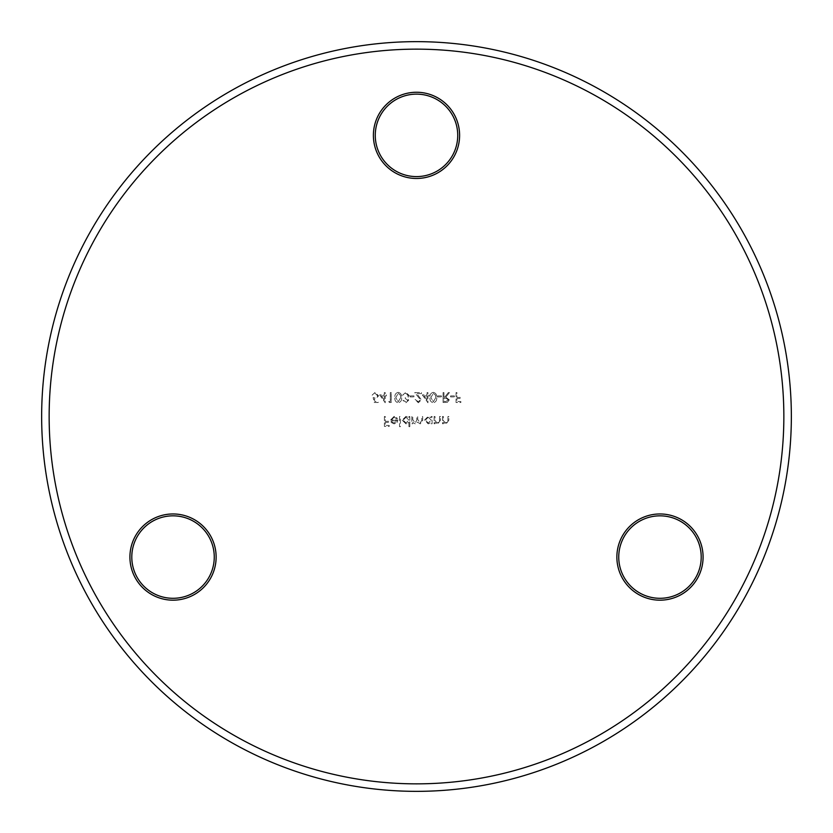 <?xml version="1.0" encoding="UTF-8"?>
<svg xmlns="http://www.w3.org/2000/svg" width="833" height="833" viewBox="0 0 833 833"><rect width="100%" height="100%" fill="white"/><g stroke="black" fill="none" stroke-linecap="round" stroke-linejoin="round"><path stroke-width="0.62" stroke-dasharray="4.17 3.12" d="M416.5 92.255A43.108 43.108 0 0 0 373.392 135.363A43.108 43.108 0 0 0 416.5 178.47A43.108 43.108 0 0 0 459.608 135.363A43.108 43.108 0 0 0 416.5 92.255M416.5 176.596A41.233 41.233 0 0 1 375.267 135.363A41.233 41.233 0 0 1 416.5 94.129A41.233 41.233 0 0 1 457.734 135.363A41.233 41.233 0 0 1 416.5 176.596M173.025 513.961A43.108 43.108 0 0 0 129.917 557.069A43.108 43.108 0 0 0 173.025 600.177A43.108 43.108 0 0 0 216.132 557.069A43.108 43.108 0 0 0 173.025 513.961M173.025 598.302A41.233 41.233 0 0 1 131.791 557.069A41.233 41.233 0 0 1 173.025 515.835A41.233 41.233 0 0 1 214.258 557.069A41.233 41.233 0 0 1 173.025 598.302M659.975 513.961A43.108 43.108 0 0 0 616.868 557.069A43.108 43.108 0 0 0 659.975 600.177A43.108 43.108 0 0 0 703.083 557.069A43.108 43.108 0 0 0 659.975 513.961M659.975 598.302A41.233 41.233 0 0 1 618.742 557.069A41.233 41.233 0 0 1 659.975 515.835A41.233 41.233 0 0 1 701.209 557.069A41.233 41.233 0 0 1 659.975 598.302M416.5 791.35A374.85 374.85 0 0 0 791.35 416.5A374.85 374.85 0 0 0 416.5 41.65A374.85 374.85 0 0 0 41.65 416.5A374.85 374.85 0 0 0 416.5 791.35M379.629 394.894L385.221 402.776L385.221 395.904L386.366 395.904L386.366 394.894L385.221 394.894L385.221 392.603L384.325 392.603L384.325 394.894L379.629 394.894L385.221 402.776L385.221 395.904L386.366 395.904L386.366 394.894L385.221 394.894L385.221 392.603L384.325 392.603L384.325 394.894L379.629 394.894M398.195 392.343C395.706 393.009 394.603 394.748 394.884 397.56C394.592 400.371 395.696 402.11 398.195 402.776C400.725 402.12 401.87 400.381 401.621 397.56C401.87 394.727 400.735 392.989 398.195 392.343C395.706 393.009 394.603 394.748 394.884 397.56C394.592 400.371 395.696 402.11 398.195 402.776C400.725 402.12 401.87 400.381 401.621 397.56C401.87 394.727 400.735 392.989 398.195 392.343M410.138 395.904L410.138 396.924L413.959 396.924L413.959 395.904L410.138 395.904L410.138 396.924L413.959 396.924L413.959 395.904L410.138 395.904M422.352 394.894L427.943 402.776L427.943 395.904L429.089 395.904L429.089 394.894L427.943 394.894L427.943 392.603L427.058 392.603L427.058 394.894L422.352 394.894L427.943 402.776L427.943 395.904L429.089 395.904L429.089 394.894L427.943 394.894L427.943 392.603L427.058 392.603L427.058 394.894L422.352 394.894M437.606 395.904L437.606 396.924L441.417 396.924L441.417 395.904L437.606 395.904L437.606 396.924L441.417 396.924L441.417 395.904L437.606 395.904M450.58 395.904L450.58 396.924L454.391 396.924L454.391 395.904L450.58 395.904L450.58 396.924L454.391 396.924L454.391 395.904L450.58 395.904M384.398 416.5L384.398 426.413L389.23 426.413L389.23 425.403L385.283 425.403L385.283 422.352L389.23 422.352L389.23 421.331L385.283 421.331L385.283 416.5L384.398 416.5L384.398 426.413L389.23 426.413L389.23 425.403L385.283 425.403L385.283 422.352L389.23 422.352L389.23 421.331L385.283 421.331L385.283 416.5L384.398 416.5M399.528 416.5L399.528 426.673L400.413 426.673L400.413 416.5L399.528 416.5L399.528 426.673L400.413 426.673L400.413 416.5L399.528 416.5M411.856 416.5L411.856 423.747L412.751 423.747L412.751 422.487L415.25 423.872L417.552 422.123L420.217 423.872L422.664 420.426L422.664 416.5L421.779 416.5L421.779 420.426L420.061 422.987L417.708 419.322L417.708 416.5L416.823 416.5L416.823 420.186L415.094 422.987L412.751 419.551L412.751 416.5L411.856 416.5L411.856 423.747L412.751 423.747L412.751 422.487L415.25 423.872L417.552 422.123L420.217 423.872L422.664 420.426L422.664 416.5L421.779 416.5L421.779 420.426L420.061 422.987L417.708 419.322L417.708 416.5L416.823 416.5L416.823 420.186L415.094 422.987L412.751 419.551L412.751 416.5L411.856 416.5M434.108 416.5L434.108 423.747L435.003 423.747L435.003 422.446L437.762 423.872L440.47 420.196L440.47 416.5L439.574 416.5L439.47 421.56L437.606 422.987L435.138 421.061L435.003 416.5L434.108 416.5L434.108 423.747L435.003 423.747L435.003 422.446L437.762 423.872L440.47 420.196L440.47 416.5L439.574 416.5L439.47 421.56L437.606 422.987L435.138 421.061L435.003 416.5L434.108 416.5M442.5 416.5L442.5 423.747L443.395 423.747L443.395 422.446L446.155 423.872L448.862 420.196L448.862 416.5L447.967 416.5L447.862 421.56L445.999 422.987L443.531 421.061L443.395 416.5L442.5 416.5L442.5 423.747L443.395 423.747L443.395 422.446L446.155 423.872L448.862 420.196L448.862 416.5L447.967 416.5L447.862 421.56L445.999 422.987L443.531 421.061L443.395 416.5L442.5 416.5M431.182 423.747L432.077 423.747L432.077 416.5L431.182 416.5L431.182 417.75L428.224 416.375L424.445 420.144L428.256 423.872L431.182 422.404L431.182 423.747L432.077 423.747L432.077 416.5L431.182 416.5L431.182 417.75L428.224 416.375L424.445 420.144L428.256 423.872L431.182 422.404L431.182 423.747M408.93 426.673L409.826 426.673L409.826 416.5L408.93 416.5L408.93 417.75L405.973 416.375L402.193 420.144L406.004 423.872L408.93 422.341L408.93 426.673L409.826 426.673L409.826 416.5L408.93 416.5L408.93 417.75L405.973 416.375L402.193 420.144L406.004 423.872L408.93 422.341L408.93 426.673M394.03 417.26L396.695 418.791L397.487 418.374L394.144 416.375L390.5 420.103L391.333 422.529L394.165 423.872L397.081 422.446L397.872 419.936L391.385 419.936L394.03 417.26L396.695 418.791L397.487 418.374L394.144 416.375L390.5 420.103L391.333 422.529L394.165 423.872L397.081 422.446L397.872 419.936L391.385 419.936L394.03 417.26M456.047 392.603L456.047 402.516L460.878 402.516L460.878 401.506L456.932 401.506L456.932 398.445L460.878 398.445L460.878 397.435L456.932 397.435L456.932 392.603L456.047 392.603L456.047 402.516L460.878 402.516L460.878 401.506L456.932 401.506L456.932 398.445L460.878 398.445L460.878 397.435L456.932 397.435L456.932 392.603L456.047 392.603M443.073 392.603L443.073 402.516L447.311 402.381L449.31 399.861L445.79 397.174L449.435 392.603L448.331 392.603L444.687 397.174L443.968 397.174L443.968 392.603L443.073 392.603L443.073 402.516L447.311 402.381L449.31 399.861L445.79 397.174L449.435 392.603L448.331 392.603L444.687 397.174L443.968 397.174L443.968 392.603L443.073 392.603M433.295 392.343C430.796 393.009 429.693 394.748 429.974 397.56C429.682 400.371 430.786 402.11 433.295 402.776C435.826 402.12 436.961 400.381 436.721 397.56C436.961 394.727 435.826 392.989 433.295 392.343C430.796 393.009 429.693 394.748 429.974 397.56C429.682 400.371 430.786 402.11 433.295 402.776C435.826 402.12 436.961 400.381 436.721 397.56C436.961 394.727 435.826 392.989 433.295 392.343M418.291 401.756L415.105 399.465L418.333 402.776L421.331 399.819L416.844 393.613L421.456 393.613L421.456 392.603L414.719 392.603L420.446 399.746L418.291 401.756L415.105 399.465L418.333 402.776L421.331 399.819L416.844 393.613L421.456 393.613L421.456 392.603L414.719 392.603L420.446 399.746L418.291 401.756M405.858 401.756L402.891 400.225L405.848 402.776L408.743 400.194L407.587 398.153L409.253 395.55L405.817 392.343L402.516 395.269L405.838 393.363L408.357 395.456L405.307 397.56L405.307 398.58L407.858 400.204L405.858 401.756L402.891 400.225L405.848 402.776L408.743 400.194L407.587 398.153L409.253 395.55L405.817 392.343L402.516 395.269L405.838 393.363L408.357 395.456L405.307 397.56L405.307 398.58L407.858 400.204L405.858 401.756M388.782 401.506L389.365 402.516L391.198 402.516L391.198 392.603L390.302 392.603L390.302 401.506L388.782 401.506L389.365 402.516L391.198 402.516L391.198 392.603L390.302 392.603L390.302 401.506L388.782 401.506M374.163 402.516L378.224 402.516L378.224 401.506L374.85 401.506L374.319 398.892L375.485 399.08L378.609 395.842L375.152 392.343L372.122 395.144L375.204 393.363L377.713 395.883L375.329 398.07L373.142 397.56L374.163 402.516L378.224 402.516L378.224 401.506L374.85 401.506L374.319 398.892L375.485 399.08L378.609 395.842L375.152 392.343L372.122 395.144L375.204 393.363L377.713 395.883L375.329 398.07L373.142 397.56L374.163 402.516M428.256 417.26L431.182 420.113L428.266 422.987L425.34 420.134L428.256 417.26L431.182 420.113L428.266 422.987L425.34 420.134L428.256 417.26M406.004 417.26L408.93 420.113L406.015 422.987L403.089 420.134L406.004 417.26L408.93 420.113L406.015 422.987L403.089 420.134L406.004 417.26M391.479 420.821L396.987 420.821L394.207 422.987L392.343 422.31L391.479 420.821L396.987 420.821L394.207 422.987L392.343 422.31L391.479 420.821M448.414 399.871L445.822 401.506L443.968 401.506L443.968 398.195L445.78 398.184L448.414 399.871L445.822 401.506L443.968 401.506L443.968 398.195L445.78 398.184L448.414 399.871M435.826 397.56L433.327 401.756L430.869 397.56L433.327 393.363L435.451 395.071L435.826 397.56L433.327 401.756L430.869 397.56L433.327 393.363L435.451 395.071L435.826 397.56M424.101 395.904L427.058 395.904L427.058 400.215L424.101 395.904L427.058 395.904L427.058 400.215L424.101 395.904M400.735 397.56L398.226 401.756L395.779 397.56L398.226 393.363L400.361 395.071L400.735 397.56L398.226 401.756L395.779 397.56L398.226 393.363L400.361 395.071L400.735 397.56M381.379 395.904L384.325 395.904L384.325 400.215L381.379 395.904L384.325 395.904L384.325 400.215L381.379 395.904"/><path stroke-width="1.25" d="M416.5 783.853A367.353 367.353 0 0 0 783.853 416.5A367.353 367.353 0 0 0 416.5 49.147A367.353 367.353 0 0 0 49.147 416.5A367.353 367.353 0 0 0 416.5 783.853M416.5 41.65A374.85 374.85 0 0 1 791.35 416.5A374.85 374.85 0 0 1 416.5 791.35A374.85 374.85 0 0 1 41.65 416.5A374.85 374.85 0 0 1 416.5 41.65M416.5 178.47A43.108 43.108 0 0 1 373.392 135.363A43.108 43.108 0 0 1 416.5 92.255A43.108 43.108 0 0 1 459.608 135.363A43.108 43.108 0 0 1 416.5 178.47M416.5 94.129A41.233 41.233 0 0 0 375.267 135.363A41.233 41.233 0 0 0 416.5 176.596A41.233 41.233 0 0 0 457.734 135.363A41.233 41.233 0 0 0 416.5 94.129M173.025 600.177A43.108 43.108 0 0 1 129.917 557.069A43.108 43.108 0 0 1 173.025 513.961A43.108 43.108 0 0 1 216.132 557.069A43.108 43.108 0 0 1 173.025 600.177M173.025 515.835A41.233 41.233 0 0 0 131.791 557.069A41.233 41.233 0 0 0 173.025 598.302A41.233 41.233 0 0 0 214.258 557.069A41.233 41.233 0 0 0 173.025 515.835M659.975 600.177A43.108 43.108 0 0 1 616.868 557.069A43.108 43.108 0 0 1 659.975 513.961A43.108 43.108 0 0 1 703.083 557.069A43.108 43.108 0 0 1 659.975 600.177M659.975 515.835A41.233 41.233 0 0 0 618.742 557.069A41.233 41.233 0 0 0 659.975 598.302A41.233 41.233 0 0 0 701.209 557.069A41.233 41.233 0 0 0 659.975 515.835"/></g></svg>
